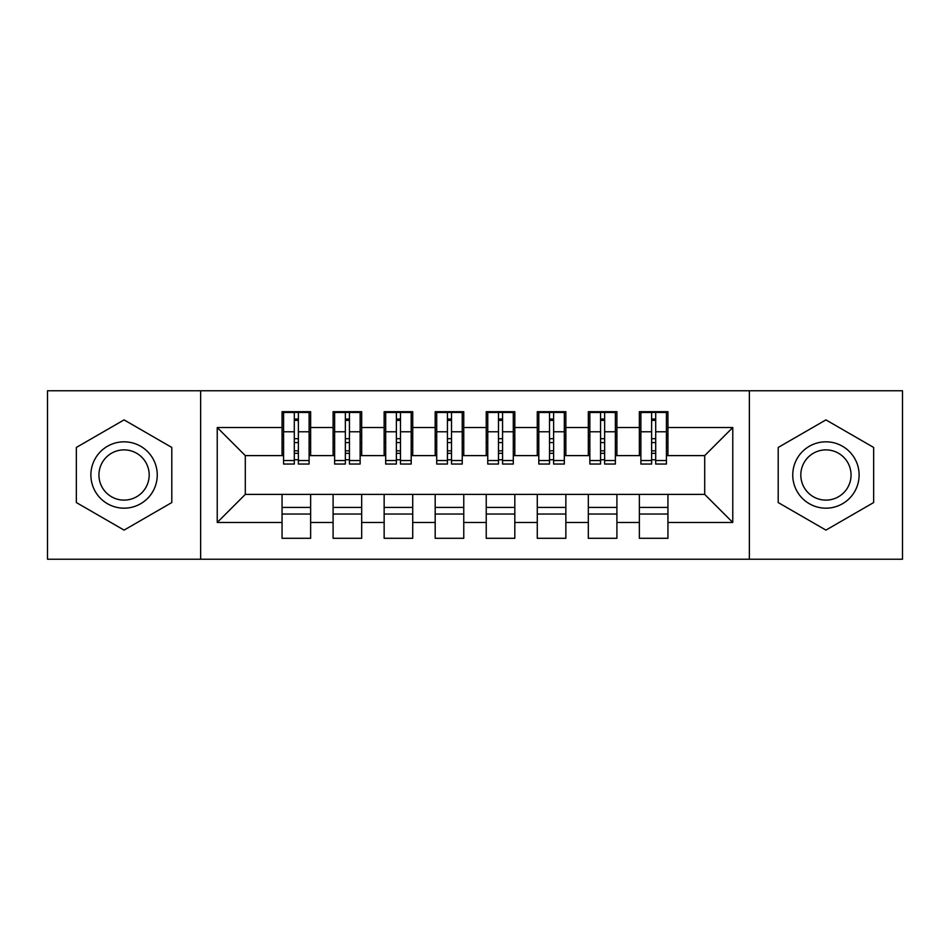 <?xml version="1.0" encoding="UTF-8"?>
<svg xmlns="http://www.w3.org/2000/svg" width="950" height="950" viewBox="0 0 950 950"><rect width="100%" height="100%" fill="white"/><g stroke="black" fill="none" stroke-linecap="round" stroke-linejoin="round"><path stroke-width="1.43" d="M749.36 559.229L902.5 559.229L902.5 390.771L749.36 390.771L749.36 559.229L200.64 559.229L200.64 390.771L47.5 390.771L47.5 559.229L200.64 559.229M651.617 442.581L655.702 442.581L651.617 442.581M667.945 507.419L639.362 507.419M639.362 514.045L667.945 514.045M600.566 442.581L604.651 442.581L600.566 442.581M616.906 507.419L588.323 507.419M588.323 514.045L616.906 514.045M549.528 442.581L553.612 442.581L549.528 442.581M565.856 507.419L537.273 507.419M537.273 514.045L565.856 514.045M498.477 442.581L502.562 442.581L498.477 442.581M514.817 507.419L486.234 507.419M486.234 514.045L514.817 514.045M447.438 442.581L451.523 442.581L447.438 442.581M463.766 507.419L435.183 507.419M435.183 514.045L463.766 514.045M396.387 442.581L400.473 442.581L396.387 442.581M412.728 507.419L384.144 507.419M384.144 514.045L412.728 514.045M345.349 442.581L349.434 442.581L345.349 442.581M361.677 507.419L333.094 507.419M333.094 514.045L361.677 514.045M749.36 390.771L200.64 390.771M283.587 455.608L245.302 455.608L217.229 427.524L217.229 522.476L282.055 522.476L282.055 538.294L310.638 538.294L310.638 522.476L333.094 522.476L333.094 538.294L361.677 538.294L361.677 522.476L384.144 522.476L384.144 538.294L412.728 538.294L412.728 522.476L435.183 522.476L435.183 538.294L463.766 538.294L463.766 522.476L486.234 522.476L486.234 538.294L514.817 538.294L514.817 522.476L537.273 522.476L537.273 538.294L565.856 538.294L565.856 522.476L588.323 522.476L588.323 538.294L616.906 538.294L616.906 522.476L639.362 522.476L639.362 538.294L667.945 538.294L667.945 494.392L704.698 494.392L704.698 455.608L666.413 455.608M217.229 427.524L282.055 427.524L282.055 455.608M704.698 455.608L732.771 427.524L667.945 427.524L667.945 411.706L639.362 411.706L639.362 427.524L616.906 427.524L616.906 411.706L588.323 411.706L588.323 427.524L565.856 427.524L565.856 411.706L537.273 411.706L537.273 427.524L514.817 427.524L514.817 411.706L486.234 411.706L486.234 427.524L463.766 427.524L463.766 411.706L435.183 411.706L435.183 427.524L412.728 427.524L412.728 411.706L384.144 411.706L384.144 427.524L361.677 427.524L361.677 411.706L333.094 411.706L333.094 427.524L310.638 427.524L310.638 411.706L282.055 411.706L282.055 427.524M732.771 427.524L732.771 522.476L667.945 522.476M616.906 522.476L616.906 494.392L667.945 494.392M639.362 522.476L639.362 494.392M667.945 427.524L667.945 455.608M565.856 522.476L565.856 494.392L616.906 494.392M588.323 522.476L588.323 494.392M639.362 427.524L639.362 455.608L615.374 455.608M616.906 427.524L616.906 455.608M514.817 522.476L514.817 494.392L565.856 494.392M537.273 522.476L537.273 494.392M588.323 427.524L588.323 455.608L564.324 455.608M565.856 427.524L565.856 455.608M463.766 522.476L463.766 494.392L514.817 494.392M486.234 522.476L486.234 494.392M537.273 427.524L537.273 455.608L513.285 455.608M514.817 427.524L514.817 455.608M412.728 522.476L412.728 494.392L463.766 494.392M435.183 522.476L435.183 494.392M486.234 427.524L486.234 455.608L462.234 455.608M463.766 427.524L463.766 455.608M361.677 522.476L361.677 494.392L412.728 494.392M384.144 522.476L384.144 494.392M435.183 427.524L435.183 455.608L411.196 455.608M412.728 427.524L412.728 455.608M310.638 522.476L310.638 494.392L361.677 494.392M333.094 522.476L333.094 494.392M384.144 427.524L384.144 455.608L360.145 455.608M361.677 427.524L361.677 455.608M294.298 442.581L298.383 442.581L294.298 442.581M310.638 507.419L282.055 507.419M282.055 514.045L310.638 514.045M217.229 522.476L245.302 494.392L310.638 494.392M282.055 522.476L282.055 494.392M333.094 427.524L333.094 455.608L309.106 455.608M310.638 427.524L310.638 455.608M171.796 447.45L124.07 419.888L76.344 447.45L76.344 502.55L124.07 530.112L171.796 502.55L171.796 447.45L171.796 502.55L124.07 530.112L76.344 502.55L76.344 447.45L124.07 419.888L171.796 447.45M778.204 447.45L778.204 502.55L825.93 530.112L873.656 502.55L873.656 447.45L825.93 419.888L778.204 447.45L825.93 419.888L873.656 447.45L873.656 502.55L825.93 530.112L778.204 502.55L778.204 447.45M245.302 455.608L245.302 494.392M640.894 455.608L639.362 455.608M589.855 455.608L588.323 455.608M538.804 455.608L537.273 455.608M487.766 455.608L486.234 455.608M436.715 455.608L435.183 455.608M385.676 455.608L384.144 455.608M334.626 455.608L333.094 455.608M732.771 522.476L704.698 494.392M283.587 412.217L309.106 412.217L283.587 412.217L283.587 464.027L294.298 464.027L294.298 412.407L309.106 412.478L309.106 464.027L298.383 464.027L298.383 412.478M294.298 419.045L298.383 419.045M294.298 459.741L298.383 459.741M298.383 453.328L294.298 453.328M294.298 450.822L298.383 450.822M310.638 435.955L309.106 435.955M310.638 442.581L309.106 442.581M283.587 435.955L282.055 435.955M283.587 442.581L282.055 442.581M334.626 412.217L360.145 412.217L334.626 412.217L334.626 464.027L345.349 464.027L345.349 412.407L360.145 412.478L360.145 464.027L349.434 464.027L349.434 412.478M345.349 419.045L349.434 419.045M345.349 459.741L349.434 459.741M349.434 453.328L345.349 453.328M345.349 450.822L349.434 450.822M361.677 435.955L360.145 435.955M361.677 442.581L360.145 442.581M334.626 435.955L333.094 435.955M334.626 442.581L333.094 442.581M385.676 412.217L411.196 412.217L385.676 412.217L385.676 464.027L396.387 464.027L396.387 412.407L411.196 412.478L411.196 464.027L400.473 464.027L400.473 412.478M396.387 419.045L400.473 419.045M396.387 459.741L400.473 459.741M400.473 453.328L396.387 453.328M396.387 450.822L400.473 450.822M412.728 435.955L411.196 435.955M412.728 442.581L411.196 442.581M385.676 435.955L384.144 435.955M385.676 442.581L384.144 442.581M436.715 412.217L462.234 412.217L436.715 412.217L436.715 464.027L447.438 464.027L447.438 412.407L462.234 412.478L462.234 464.027L451.523 464.027L451.523 412.478M447.438 419.045L451.523 419.045M447.438 459.741L451.523 459.741M451.523 453.328L447.438 453.328M447.438 450.822L451.523 450.822M463.766 435.955L462.234 435.955M463.766 442.581L462.234 442.581M436.715 435.955L435.183 435.955M436.715 442.581L435.183 442.581M487.766 412.217L513.285 412.217L487.766 412.217L487.766 464.027L498.477 464.027L498.477 412.407L513.285 412.478L513.285 464.027L502.562 464.027L502.562 412.478M498.477 419.045L502.562 419.045M498.477 459.741L502.562 459.741M502.562 453.328L498.477 453.328M498.477 450.822L502.562 450.822M514.817 435.955L513.285 435.955M514.817 442.581L513.285 442.581M487.766 435.955L486.234 435.955M487.766 442.581L486.234 442.581M124.07 441.821A33.179 33.179 0 0 0 90.891 475A33.179 33.179 0 0 0 124.07 508.179A33.179 33.179 0 0 0 157.249 475A33.179 33.179 0 0 0 124.07 441.821M124.07 449.884A25.116 25.116 0 0 0 98.942 475A25.116 25.116 0 0 0 124.07 500.116A25.116 25.116 0 0 0 149.186 475A25.116 25.116 0 0 0 124.07 449.884M825.93 441.821A33.179 33.179 0 0 0 792.751 475A33.179 33.179 0 0 0 825.93 508.179A33.179 33.179 0 0 0 859.109 475A33.179 33.179 0 0 0 825.93 441.821M825.93 449.884A25.116 25.116 0 0 0 800.814 475A25.116 25.116 0 0 0 825.93 500.116A25.116 25.116 0 0 0 851.057 475A25.116 25.116 0 0 0 825.93 449.884M538.804 412.217L564.324 412.217L538.804 412.217L538.804 464.027L549.528 464.027L549.528 412.407L564.324 412.478L564.324 464.027L553.612 464.027L553.612 412.478M549.528 419.045L553.612 419.045M549.528 459.741L553.612 459.741M553.612 453.328L549.528 453.328M549.528 450.822L553.612 450.822M565.856 435.955L564.324 435.955M565.856 442.581L564.324 442.581M538.804 435.955L537.273 435.955M538.804 442.581L537.273 442.581M589.855 412.217L615.374 412.217L589.855 412.217L589.855 464.027L600.566 464.027L600.566 412.407L615.374 412.478L615.374 464.027L604.651 464.027L604.651 412.478M600.566 419.045L604.651 419.045M600.566 459.741L604.651 459.741M604.651 453.328L600.566 453.328M600.566 450.822L604.651 450.822M616.906 435.955L615.374 435.955M616.906 442.581L615.374 442.581M589.855 435.955L588.323 435.955M589.855 442.581L588.323 442.581M640.894 412.217L666.413 412.217L640.894 412.217L640.894 464.027L651.617 464.027L651.617 412.407L666.413 412.478L666.413 464.027L655.702 464.027L655.702 412.478M651.617 419.045L655.702 419.045M651.617 459.741L655.702 459.741M655.702 453.328L651.617 453.328M651.617 450.822L655.702 450.822M667.945 435.955L666.413 435.955M667.945 442.581L666.413 442.581M640.894 435.955L639.362 435.955M640.894 442.581L639.362 442.581M283.587 412.478L294.298 412.478M298.383 460.524L309.106 460.524M298.383 431.787L309.106 431.787M283.587 460.524L294.298 460.524M283.587 431.787L294.298 431.787M294.298 438.698L298.383 438.698M294.298 420.387L298.383 420.387M334.626 412.478L345.349 412.478M349.434 460.524L360.145 460.524M349.434 431.787L360.145 431.787M334.626 460.524L345.349 460.524M334.626 431.787L345.349 431.787M345.349 438.698L349.434 438.698M345.349 420.387L349.434 420.387M385.676 412.478L396.387 412.478M400.473 460.524L411.196 460.524M400.473 431.787L411.196 431.787M385.676 460.524L396.387 460.524M385.676 431.787L396.387 431.787M396.387 438.698L400.473 438.698M396.387 420.387L400.473 420.387M436.715 412.478L447.438 412.478M451.523 460.524L462.234 460.524M451.523 431.787L462.234 431.787M436.715 460.524L447.438 460.524M436.715 431.787L447.438 431.787M447.438 438.698L451.523 438.698M447.438 420.387L451.523 420.387M487.766 412.478L498.477 412.478M502.562 460.524L513.285 460.524M502.562 431.787L513.285 431.787M487.766 460.524L498.477 460.524M487.766 431.787L498.477 431.787M498.477 438.698L502.562 438.698M498.477 420.387L502.562 420.387M538.804 412.478L549.528 412.478M553.612 460.524L564.324 460.524M553.612 431.787L564.324 431.787M538.804 460.524L549.528 460.524M538.804 431.787L549.528 431.787M549.528 438.698L553.612 438.698M549.528 420.387L553.612 420.387M589.855 412.478L600.566 412.478M604.651 460.524L615.374 460.524M604.651 431.787L615.374 431.787M589.855 460.524L600.566 460.524M589.855 431.787L600.566 431.787M600.566 438.698L604.651 438.698M600.566 420.387L604.651 420.387M640.894 412.478L651.617 412.478M655.702 460.524L666.413 460.524M655.702 431.787L666.413 431.787M640.894 460.524L651.617 460.524M640.894 431.787L651.617 431.787M651.617 438.698L655.702 438.698M651.617 420.387L655.702 420.387"/></g></svg>
